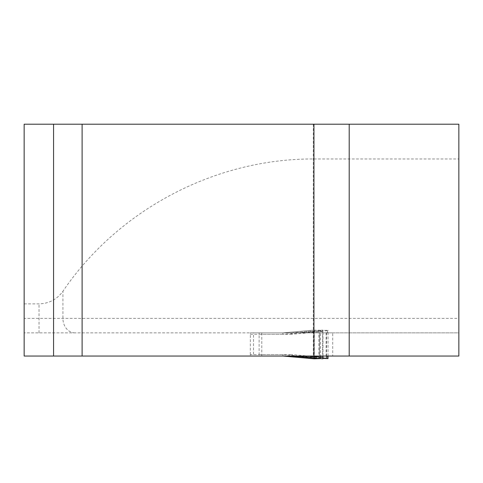 <?xml version="1.0" encoding="UTF-8"?>
<svg xmlns="http://www.w3.org/2000/svg" width="483" height="483" viewBox="0 0 483 483"><rect width="100%" height="100%" fill="white"/><g stroke="black" fill="none" stroke-linecap="round" stroke-linejoin="round"><path stroke-width="0.36" stroke-dasharray="2.42 1.81" d="M253.515 332.853L24.15 332.853L458.85 332.853L458.85 318.363L24.15 318.363L24.15 356.037L253.515 356.037L253.515 332.853L332.721 332.853L332.721 356.037L253.515 356.037M24.15 318.363L24.15 124.197L458.85 124.197L458.85 318.363M332.721 332.853L458.85 332.853L458.85 356.037L332.721 356.037M319.492 356.037L319.498 332.853L319.492 356.037M313.95 356.037L313.292 356.037L313.95 356.037L313.95 124.197L313.292 124.197L313.95 124.197M24.15 303.873L39.02 303.873C49.055 303.59 57.024 299.388 62.929 291.273C118.347 209.544 215.207 158.496 313.95 158.973L458.85 158.973M82.11 124.197L82.11 356.037M261.792 332.853L261.792 356.037M326.164 332.853L326.164 356.037M322.976 356.037L322.976 331.537L291.798 334.302L291.732 332.853L327.504 332.853L250.363 332.853L291.732 332.853L322.922 330.088L322.62 330.396L328.011 330.287L327.577 330.716L327.504 332.853M313.998 358.803L313.95 357.354L282.851 354.588L250.309 354.588L250.363 356.037L327.504 356.037L327.577 358.175L303.982 356.037L259.13 356.037L259.13 332.853M327.577 358.175L328.011 358.603M322.958 358.422L322.62 358.489L322.922 358.803M282.887 356.037L282.851 354.588M327.504 356.037L303.982 356.037M250.363 356.037L259.13 356.037M321.008 356.037L320.929 358.175L320.513 358.591L320.501 330.287L320.929 330.716L321.008 332.853M328.011 356.037L328.011 330.287M250.309 354.588L250.363 332.853M320.501 330.287L314.004 330.088L282.887 332.853L282.851 334.302L313.95 331.537L313.998 330.088L282.887 332.853M320.929 330.716L297.48 332.853M313.95 357.354L313.95 331.537M320.929 358.175L297.48 356.037M327.577 330.716L303.982 332.853M291.732 332.853L322.928 330.088L322.976 331.537M291.732 356.037L291.798 354.588L308.136 356.037M74.883 332.853A14.49 11.954 90 0 1 62.929 318.363L62.929 291.273M39.02 332.853L39.02 303.873M313.95 332.853L313.95 158.973M259.184 354.588L291.798 354.588M291.798 334.302L259.184 334.302M318.895 358.519L318.895 330.366M314.294 358.507L314.294 330.384M250.309 334.302L282.851 334.302M322.632 358.507L322.632 330.384M326.514 356.037L326.514 330.366M313.292 124.197L313.292 356.037M322.62 330.396L322.62 358.489"/><path stroke-width="0.72" d="M349.209 356.037L24.15 356.037L24.15 124.197L458.85 124.197L458.85 356.037L349.209 356.037L349.209 124.197M313.95 356.037L313.95 124.197M82.11 356.037L82.11 124.197M53.571 356.037L53.571 124.197M308.136 356.037L322.976 357.354L322.976 356.037M328.011 356.037L328.011 358.603L322.958 358.422M320.513 358.591L313.998 358.803L282.899 356.037L313.998 358.803M322.976 357.354L322.922 358.803L291.744 356.037L322.928 358.803M326.514 358.519L326.514 356.037"/></g></svg>
